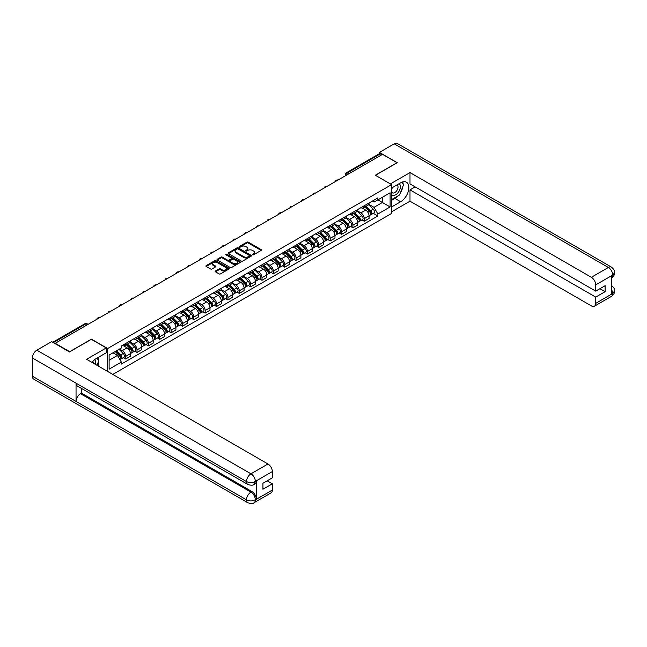 <?xml version="1.0" encoding="UTF-8"?>
<svg xmlns="http://www.w3.org/2000/svg" width="647" height="647" viewBox="0 0 647 647"><rect width="100%" height="100%" fill="white"/><g stroke="black" fill="none" stroke-linecap="round" stroke-linejoin="round"><path stroke-width="0.97" d="M252.548 254.805A0.712 0.412 0 0 0 253.551 254.805L261.145 250.421A1.011 0.582 0 0 0 261.445 250.009A1.011 0.582 0 0 0 261.145 249.596L248.278 242.164A1.011 0.582 0 0 0 246.847 242.164L239.253 246.556A0.712 0.412 0 0 0 240.255 247.13L241.234 246.564A3.235 1.868 0 0 1 245.811 246.564L246.879 247.186A3.235 1.868 0 0 1 247.833 248.505A3.235 1.868 0 0 1 246.879 249.823L245.9 250.389A0.712 0.412 0 0 0 246.903 250.971L247.882 250.405A3.235 1.868 0 0 1 252.459 250.405L253.535 251.02A3.235 1.868 0 0 1 254.481 252.338A3.235 1.868 0 0 1 253.535 253.664L252.548 254.231A0.712 0.412 0 0 0 252.548 254.805L252.548 254.231M215.459 270.98A1.011 0.582 0 0 0 215.168 271.392A1.011 0.582 0 0 0 215.459 271.805L219.074 273.891A1.011 0.582 0 0 0 220.506 273.891L228.941 269.015A1.011 0.582 0 0 0 229.232 268.602A1.011 0.582 0 0 0 228.941 268.19L216.074 260.765A1.011 0.582 0 0 0 214.642 260.765L206.207 265.634A1.011 0.582 0 0 0 205.908 266.046A1.011 0.582 0 0 0 206.207 266.459L210.566 268.974A1.011 0.582 0 0 0 211.998 268.974L215.605 266.887A1.011 0.582 0 0 0 215.904 266.475A1.011 0.582 0 0 0 215.605 266.063L213.445 264.817A2.701 1.561 0 0 1 212.653 263.717A2.701 1.561 0 0 1 214.319 262.27A2.701 1.561 0 0 1 217.271 262.609L225.738 267.502A2.701 1.561 0 0 1 226.531 268.602A2.701 1.561 0 0 1 224.865 270.05A2.701 1.561 0 0 1 221.913 269.71L220.506 268.893A1.011 0.582 0 0 0 219.074 268.893L215.459 270.98L215.459 271.805M107.661 348.523L91.421 339.149L69.714 351.677L55.221 343.314L382.539 154.334L397.032 162.704L375.325 175.24L391.572 184.613L107.661 348.523L107.661 371.443M241.307 261.048A1.011 0.582 0 0 0 242.738 261.048L251.173 256.18A1.011 0.582 0 0 0 251.465 255.767A1.011 0.582 0 0 0 251.173 255.355L238.306 247.922A1.011 0.582 0 0 0 236.875 247.922L228.44 252.799A1.011 0.582 0 0 0 228.14 253.212A1.011 0.582 0 0 0 228.44 253.624L241.307 261.048M226.256 254.958A0.712 0.412 0 0 1 226.976 255.064L240.045 262.609L231.618 267.47A1.011 0.582 0 0 1 230.186 267.47L217.319 260.037L217.319 259.212A1.011 0.582 0 0 0 217.028 259.625A1.011 0.582 0 0 0 217.319 260.037M217.319 259.212L220.934 257.126A1.011 0.582 0 0 1 222.358 257.126L227.582 260.143A1.011 0.582 0 0 0 229.014 260.143L231.408 258.76A1.011 0.582 0 0 0 231.699 258.347A1.011 0.582 0 0 0 231.408 257.935L225.973 254.797A0.712 0.412 0 0 1 226.976 254.222L240.053 261.776A1.011 0.582 0 0 1 240.352 262.189A1.011 0.582 0 0 1 240.053 262.601L240.053 261.776M112.796 374.411L391.572 213.461L391.572 184.613M348.814 173.808L347.285 172.927A2.062 1.189 60 0 0 346.258 172.822L379.247 153.776A2.062 1.189 60 0 1 380.282 153.873L347.285 172.927A2.062 1.189 120 0 0 345.83 175.45L345.83 175.531M381.811 154.754L380.282 153.873M364.253 205.762A4.739 2.734 60 0 1 363.274 207.889L368.078 205.115A4.739 2.734 -120 0 0 369.065 202.988M357.435 210.865L360.905 212.871A4.739 2.734 60 0 1 364.253 218.678L369.065 215.896A4.739 2.734 -120 0 0 365.717 210.097L362.271 208.108M369.065 215.896L369.065 218.468L364.253 221.242L361.948 219.907M363.274 207.889A4.739 2.734 60 0 1 360.945 207.679M364.253 218.678L364.253 221.242M352.89 212.321A4.739 2.734 60 0 1 351.911 214.448L356.723 211.674A4.739 2.734 -120 0 0 357.702 209.547M350.593 226.466L352.898 227.801L357.702 225.027L357.702 222.463A4.739 2.734 -120 0 0 354.354 216.656L350.909 214.667M351.911 214.448A4.739 2.734 60 0 1 349.582 214.238M346.072 217.424L349.542 219.43A4.739 2.734 60 0 1 352.898 225.237L352.898 227.801M341.535 218.888A4.739 2.734 60 0 1 340.548 221.015L345.361 218.233A4.739 2.734 -120 0 0 346.339 216.106M339.23 233.025L341.535 234.36L346.339 231.586L346.339 229.022A4.739 2.734 -120 0 0 342.991 223.215L339.546 221.234M340.548 221.015A4.739 2.734 60 0 1 338.219 220.797M334.709 223.983L338.179 225.989A4.739 2.734 60 0 1 341.535 231.796L341.535 234.36M330.172 225.447A4.739 2.734 60 0 1 329.186 227.574L333.998 224.8A4.739 2.734 -120 0 0 334.976 222.673M327.867 239.592L330.172 240.919L334.976 238.145L334.976 235.581A4.739 2.734 -120 0 0 331.628 229.774L328.183 227.793M329.186 227.574A4.739 2.734 60 0 1 326.856 227.356M323.346 230.55L326.816 232.548A4.739 2.734 60 0 1 330.172 238.355L330.172 240.919M318.809 232.006A4.739 2.734 60 0 1 317.823 234.133L322.635 231.359A4.739 2.734 -120 0 0 323.613 229.232M316.504 246.151L318.809 247.477L323.613 244.703L323.613 242.14A4.739 2.734 -120 0 0 320.265 236.333L316.82 234.351M317.823 234.133A4.739 2.734 60 0 1 315.493 233.915M311.983 237.109L315.461 239.115A4.739 2.734 60 0 1 318.809 244.914L318.809 247.477M307.446 238.565A4.739 2.734 60 0 1 306.468 240.692L311.272 237.918A4.739 2.734 -120 0 0 312.25 235.791M305.141 252.71L307.446 254.036L312.25 251.262L312.25 248.699A4.739 2.734 -120 0 0 308.902 242.892L305.465 240.91M306.468 240.692A4.739 2.734 60 0 1 304.13 240.474M300.62 243.668L304.098 245.674A4.739 2.734 60 0 1 307.446 251.473L307.446 254.036M296.083 245.124A4.739 2.734 60 0 1 295.105 247.251L299.909 244.477A4.739 2.734 -120 0 0 300.887 242.35M293.778 259.269L296.083 260.595L300.887 257.821L300.887 255.258A4.739 2.734 -120 0 0 297.539 249.459L294.102 247.469M295.105 247.251A4.739 2.734 60 0 1 292.767 247.041M289.258 250.227L292.735 252.233A4.739 2.734 60 0 1 296.083 258.032L296.083 260.595M284.72 251.683A4.739 2.734 60 0 1 283.742 253.81L288.546 251.036A4.739 2.734 -120 0 0 289.524 248.909M282.415 265.828L284.72 267.162L289.524 264.38L289.524 261.817A4.739 2.734 -120 0 0 286.176 256.018L282.739 254.028M283.742 253.81A4.739 2.734 60 0 1 281.405 253.6M277.903 256.786L281.372 258.792A4.739 2.734 60 0 1 284.72 264.591L284.72 267.162M273.358 258.242A4.739 2.734 60 0 1 272.379 260.369L277.183 257.595A4.739 2.734 -120 0 0 278.17 255.468M271.053 272.387L273.358 273.721L278.17 270.947L278.17 268.376A4.739 2.734 -120 0 0 274.813 262.577L271.376 260.587M272.379 260.369A4.739 2.734 60 0 1 270.042 260.159M266.54 263.345L270.009 265.351A4.739 2.734 60 0 1 273.358 271.158L273.358 273.721M261.995 264.801A4.739 2.734 60 0 1 261.016 266.928L265.82 264.154A4.739 2.734 -120 0 0 266.807 262.027M259.69 278.946L261.995 280.28L266.807 277.506L266.807 274.935A4.739 2.734 -120 0 0 263.45 269.136L260.013 267.146M261.016 266.928A4.739 2.734 60 0 1 258.687 266.718M255.177 269.904L258.646 271.91A4.739 2.734 60 0 1 261.995 277.717L261.995 280.28M250.632 271.36A4.739 2.734 60 0 1 249.653 273.487L254.457 270.713A4.739 2.734 -120 0 0 255.444 268.586M248.327 285.505L250.632 286.839L255.444 284.065L255.444 281.502A4.739 2.734 -120 0 0 252.087 275.695L248.65 273.705M249.653 273.487A4.739 2.734 60 0 1 247.324 273.277M243.814 276.463L247.283 278.469A4.739 2.734 60 0 1 250.632 284.276L250.632 286.839M239.269 277.927A4.739 2.734 60 0 1 238.29 280.054L243.102 277.272A4.739 2.734 -120 0 0 244.081 275.145M236.964 292.064L239.269 293.398L244.081 290.624L244.081 288.061A4.739 2.734 -120 0 0 240.733 282.254L237.287 280.272M238.29 280.054A4.739 2.734 60 0 1 235.961 279.836M232.451 283.022L235.92 285.028A4.739 2.734 60 0 1 239.269 290.835L239.269 293.398M227.914 284.486A4.739 2.734 60 0 1 226.927 286.613L231.739 283.839A4.739 2.734 -120 0 0 232.718 281.712M225.609 298.631L227.914 299.957L232.718 297.183L232.718 294.62A4.739 2.734 -120 0 0 229.37 288.813L225.924 286.831M226.927 286.613A4.739 2.734 60 0 1 224.598 286.395M221.088 289.589L224.558 291.587A4.739 2.734 60 0 1 227.914 297.394L227.914 299.957M216.551 291.045A4.739 2.734 60 0 1 215.564 293.172L220.376 290.398A4.739 2.734 -120 0 0 221.355 288.271M214.246 305.19L216.551 306.516L221.355 303.742L221.355 301.178A4.739 2.734 -120 0 0 218.007 295.372L214.561 293.39M215.564 293.172A4.739 2.734 60 0 1 213.235 292.954M209.725 296.148L213.195 298.154A4.739 2.734 60 0 1 216.551 303.953L216.551 306.516M205.188 297.604A4.739 2.734 60 0 1 204.201 299.731L209.013 296.957A4.739 2.734 -120 0 0 209.992 294.83M202.883 311.749L205.188 313.075L209.992 310.301L209.992 307.737A4.739 2.734 -120 0 0 206.644 301.931L203.198 299.949M204.201 299.731A4.739 2.734 60 0 1 201.872 299.521M198.362 302.707L201.832 304.713A4.739 2.734 60 0 1 205.188 310.511L205.188 313.075M193.825 304.163A4.739 2.734 60 0 1 192.846 306.29L197.65 303.516A4.739 2.734 -120 0 0 198.629 301.389M191.52 318.308L193.825 319.634L198.629 316.86L198.629 314.296A4.739 2.734 -120 0 0 195.281 308.498L191.844 306.508M192.846 306.29A4.739 2.734 60 0 1 190.509 306.08M186.999 309.266L190.477 311.272A4.739 2.734 60 0 1 193.825 317.07L193.825 319.634M182.462 310.722A4.739 2.734 60 0 1 181.483 312.849L186.287 310.075A4.739 2.734 -120 0 0 187.266 307.948M180.157 324.867L182.462 326.201L187.266 323.419L187.266 320.855A4.739 2.734 -120 0 0 183.918 315.057L180.481 313.067M181.483 312.849A4.739 2.734 60 0 1 179.146 312.638M175.636 315.825L179.114 317.831A4.739 2.734 60 0 1 182.462 323.629L182.462 326.201M171.099 317.281A4.739 2.734 60 0 1 170.121 319.408L174.925 316.634A4.739 2.734 -120 0 0 175.903 314.507M168.794 331.426L171.099 332.76L175.903 329.986L175.903 327.414A4.739 2.734 -120 0 0 172.555 321.616L169.118 319.626M170.121 319.408A4.739 2.734 60 0 1 167.783 319.197M164.273 322.384L167.751 324.39A4.739 2.734 60 0 1 171.099 330.196L171.099 332.76M159.736 323.84A4.739 2.734 60 0 1 158.758 325.967L163.562 323.193A4.739 2.734 -120 0 0 164.54 321.066M157.431 337.985L159.736 339.319L164.548 336.545L164.548 333.973A4.739 2.734 -120 0 0 161.192 328.175L157.755 326.185M158.758 325.967A4.739 2.734 60 0 1 156.42 325.756M152.918 328.943L156.388 330.949A4.739 2.734 60 0 1 159.736 336.755L159.736 339.319M148.373 330.407A4.739 2.734 60 0 1 147.395 332.534L152.199 329.752A4.739 2.734 -120 0 0 153.185 327.625M146.068 344.544L148.373 345.878L153.185 343.104L153.185 340.54A4.739 2.734 -120 0 0 149.829 334.734L146.392 332.744M147.395 332.534A4.739 2.734 60 0 1 145.057 332.315M141.556 335.502L145.025 337.508A4.739 2.734 60 0 1 148.373 343.314L148.373 345.878M137.01 336.966A4.739 2.734 60 0 1 136.032 339.093L140.836 336.311A4.739 2.734 -120 0 0 141.822 334.184M134.705 351.111L137.01 352.437L141.822 349.663L141.822 347.099A4.739 2.734 -120 0 0 138.466 341.292L135.029 339.311M136.032 339.093A4.739 2.734 60 0 1 133.703 338.874M130.193 342.061L133.662 344.067A4.739 2.734 60 0 1 137.01 349.873L137.01 352.437M125.647 343.525A4.739 2.734 60 0 1 124.669 345.652L129.473 342.878A4.739 2.734 -120 0 0 130.459 340.751M123.342 357.67L125.647 358.996L130.459 356.222L130.459 353.658A4.739 2.734 -120 0 0 127.111 347.851L123.666 345.87M124.669 345.652A4.739 2.734 60 0 1 122.34 345.433M119.533 349.032L122.299 350.625A4.739 2.734 60 0 1 125.647 356.432L125.647 358.996M372.308 201.12L374.015 202.107L390.109 192.814L382.393 197.27L382.393 202.487L374.015 207.323L368.798 204.306M109.117 360.258L117.495 355.421L121.353 362.11L109.117 369.17L109.117 355.041L121.353 347.981L121.353 346.008L377.872 197.901L377.872 199.874L390.109 206.943L377.872 214.003L374.015 207.323M390.109 192.814L390.109 206.943M121.353 362.11L121.353 364.083L377.872 215.985L377.872 214.003M117.495 355.421L112.974 352.817M373.311 213.348L377.872 215.985M252.831 254.91L253.535 254.506A3.235 1.868 0 0 0 254.481 253.179L254.481 252.338M247.833 248.505L247.833 249.346A3.235 1.868 0 0 1 246.879 250.664L246.183 251.068M261.145 249.596L261.145 250.421L248.278 243.005A1.011 0.582 0 0 0 246.847 243.005L239.536 247.227M251.173 255.355L251.173 256.18L238.306 248.763A1.011 0.582 0 0 0 236.875 248.763L228.448 253.632L228.44 252.799M249.386 256.058A0.712 0.412 0 0 0 249.386 255.476L238.088 248.958A0.712 0.412 0 0 0 237.085 248.958L236.05 249.556A3.235 1.868 0 0 0 235.104 250.874A3.235 1.868 0 0 0 236.05 252.201L243.773 256.657A3.235 1.868 0 0 0 248.351 256.657L249.386 256.058L249.386 256.899A0.712 0.412 0 0 0 249.596 256.608L249.596 255.767M235.104 250.874L235.104 251.715A3.235 1.868 0 0 0 236.05 253.042L236.05 252.201M249.386 256.899L248.351 257.498A3.235 1.868 0 0 1 243.773 257.498L236.05 253.042M217.335 260.045L220.934 257.967L220.934 257.126M231.699 258.347L231.699 259.188A1.011 0.582 0 0 1 231.408 259.601L229.014 260.984A1.011 0.582 0 0 1 227.582 260.984L222.358 257.967A1.011 0.582 0 0 0 220.934 257.967M232.993 263.272A2.701 1.561 0 0 0 235.945 263.604A2.701 1.561 0 0 0 237.611 262.164A2.701 1.561 0 0 0 236.818 261.065L233.834 259.342A1.011 0.582 0 0 0 232.402 259.342L230.008 260.717A1.011 0.582 0 0 0 229.717 261.137A1.011 0.582 0 0 0 230.008 261.55L232.993 263.272L232.993 264.113A2.701 1.561 0 0 0 235.945 264.445A2.701 1.561 0 0 0 237.611 263.005L237.611 262.164M229.717 261.137L229.717 261.978A1.011 0.582 0 0 0 230.008 262.391L230.008 261.55M232.993 264.113L230.008 262.391M226.531 268.602L226.531 269.443A2.701 1.561 0 0 1 224.865 270.891A2.701 1.561 0 0 1 221.913 270.551L220.506 269.734A1.011 0.582 0 0 0 219.074 269.734L215.475 271.813M212.653 263.717L212.653 264.55A2.701 1.561 0 0 0 213.445 265.658L213.445 264.817M215.588 266.896L213.445 265.658M228.925 269.023L216.074 261.606A1.011 0.582 0 0 0 214.642 261.606L206.215 266.467M364.868 206.975L369.34 211.391A2.572 1.488 60 0 1 370.019 215.249L369.065 215.807M365.757 207.857L367.658 208.949M365.361 206.684L370.262 211.52A1.237 0.712 60 0 1 370.594 213.373A1.237 0.712 60 0 1 370.48 213.421M366.105 206.256L370.585 210.671A2.572 1.488 60 0 1 371.265 214.537A2.572 1.488 60 0 1 370.48 214.618M368.612 204.63L373.206 209.159A2.572 1.488 60 0 1 373.885 213.017L371.265 214.537M353.505 213.534L357.985 217.95A2.572 1.488 60 0 1 358.664 221.808L357.702 222.366M354.394 214.416L356.295 215.508M353.998 213.243L358.907 218.079A1.237 0.712 60 0 1 359.231 219.931A1.237 0.712 60 0 1 359.117 219.98M354.742 212.814L359.222 217.23A2.572 1.488 60 0 1 359.902 221.096A2.572 1.488 60 0 1 359.117 221.177M357.249 211.189L361.843 215.718A2.572 1.488 60 0 1 362.522 219.584L359.902 221.096M342.142 220.093L346.622 224.509A2.572 1.488 60 0 1 347.302 228.367L346.339 228.925M343.039 220.975L344.932 222.067M342.643 219.802L347.544 224.638A1.237 0.712 60 0 1 347.868 226.49A1.237 0.712 60 0 1 347.754 226.539M343.379 219.373L347.86 223.789A2.572 1.488 60 0 1 348.539 227.655A2.572 1.488 60 0 1 347.762 227.736M345.886 217.748L350.48 222.277A2.572 1.488 60 0 1 351.159 226.143L348.539 227.655M398.131 195.798A11.589 6.688 120 0 1 394.921 198.403L400.671 201.727A11.589 6.688 120 0 0 408.241 191.52A11.589 6.688 120 0 0 406.47 182.228A11.589 6.688 120 0 0 400.671 182.802L391.572 188.059M400.671 201.727L391.572 206.983M391.572 211.82L409.996 201.185L409.996 189.87L595.725 297.102L595.725 303.362L612.838 293.398L611.747 293.9L611.747 275.824L612.733 275.04L595.725 284.866A6.179 3.567 -120 0 0 591.35 277.296L608.358 267.478L394.225 143.844L379.409 152.401L397.25 162.704L375.438 175.297M415.164 186.886L409.996 189.87M599.947 288.691L605.123 291.676L605.123 285.707L595.725 291.126L409.996 183.902L409.996 172.587L591.35 277.296M390.367 183.918L409.996 172.587M409.996 201.185L591.35 305.885A6.179 3.567 -120 0 0 594.447 306.193A6.179 3.567 -120 0 0 595.725 303.362M394.225 143.844A6.333 3.656 -60 0 1 397.395 143.529L611.528 267.162A6.333 3.656 -60 0 0 608.358 267.478A6.179 3.567 60 0 1 612.733 275.04M379.409 153.703L379.409 152.401M595.725 291.126L595.725 284.866M605.123 291.676L595.725 297.102M400.428 192.766A11.589 6.688 120 0 0 402.927 186.336M403.113 184.258A11.589 6.688 120 0 0 402.822 181.896M394.921 198.403L391.572 200.344M611.747 289.581L612.733 293.334M611.528 285.456C614.011 287.689 615.054 289.476 614.65 290.81L612.846 293.39M611.528 267.162C614.011 269.378 615.054 271.182 614.65 272.565L612.838 275.104M106.278 347.94L86.609 359.295L267.971 463.996A6.179 3.567 60 0 1 272.338 471.566L255.33 481.384L254.053 484.425C253.017 485.476 250.931 485.476 247.793 484.433L77.365 386.033A6.333 3.656 -60 0 1 76.047 383.178L32.35 357.945A6.333 3.656 -60 0 1 36.83 350.189L51.655 341.632L69.496 351.936L91.348 339.319L106.278 347.94L106.278 352.777L95.934 358.745A11.589 6.688 120 0 0 91.874 362.328M98.085 365.911L100.52 367.326M98.336 365.765L98.336 361.883M98.336 360.144L98.336 357.354M272.338 471.566L272.338 477.834L262.941 483.26L262.941 489.229L272.338 483.802L272.338 490.07A6.179 3.567 60 0 1 271.061 492.901L254.053 502.719A6.179 3.567 -120 0 0 255.33 499.888L272.338 490.07M254.053 502.719C253.066 503.762 250.979 503.77 247.793 502.727L33.66 379.093A6.333 3.656 -60 0 1 32.35 376.198L76.047 401.423A6.333 3.656 -60 0 1 80.527 393.708L250.963 492.108L251.942 491.542A6.179 3.567 60 0 1 256.317 499.112L256.317 481.028A6.179 3.567 60 0 1 255.039 483.859L254.053 484.425M32.35 357.945L32.35 376.198M247.793 484.433A6.333 3.656 -60 0 1 246.483 481.578L76.047 383.178L76.047 401.423L246.483 499.824C249.386 501.231 252.306 501.231 255.225 499.824L255.33 499.888M272.338 483.802L267.171 480.818M81.514 388.426L81.514 393.141L251.942 491.542M81.514 393.141L80.527 393.708M36.83 350.189L250.963 473.814A6.333 3.656 -60 0 0 246.483 481.578C249.402 482.977 252.314 482.961 255.217 481.538M391.572 194.496A6.696 3.866 120 0 0 396.894 193.922A6.696 3.866 120 0 0 400.38 186.635A6.696 3.866 120 0 0 399.167 183.675M392.131 187.735A6.696 3.866 120 0 0 391.572 188.948M391.572 191.18A4.586 2.645 120 0 0 392.494 192.838A4.586 2.645 120 0 0 396.029 191.609A4.586 2.645 120 0 0 398.026 186.999A4.586 2.645 120 0 0 397.08 184.896A4.586 2.645 120 0 0 397.064 184.888M392.511 187.517A4.586 2.645 120 0 0 391.572 190.267M401.722 182.276L403.51 184.824L399.579 194.957L391.718 199.502M95.416 364.374A6.696 3.866 120 0 0 95.643 362.571A6.696 3.866 120 0 0 94.535 359.692M93.281 363.145A4.586 2.645 120 0 0 93.289 362.935A4.586 2.645 120 0 0 92.812 361.261M96.945 358.163L98.773 360.767L97.018 365.296M330.779 226.652L335.259 231.068A2.572 1.488 60 0 1 335.939 234.926L334.976 235.484M331.676 227.534L333.569 228.626M331.28 226.369L336.181 231.197A1.237 0.712 60 0 1 336.505 233.057A1.237 0.712 60 0 1 336.391 233.098M332.016 225.94L336.497 230.356A2.572 1.488 60 0 1 337.176 234.214A2.572 1.488 60 0 1 336.4 234.295M334.523 224.307L339.117 228.836A2.572 1.488 60 0 1 339.796 232.702L337.176 234.214M319.416 233.211L323.896 237.627A2.572 1.488 60 0 1 324.576 241.485L323.613 242.043M320.314 234.093L322.206 235.185M319.917 232.928L324.818 237.764A1.237 0.712 60 0 1 325.142 239.616A1.237 0.712 60 0 1 325.029 239.657M320.653 232.499L325.134 236.915A2.572 1.488 60 0 1 325.813 240.773A2.572 1.488 60 0 1 325.037 240.854M323.16 230.866L327.754 235.403A2.572 1.488 60 0 1 328.433 239.261L325.813 240.773M308.053 239.77L312.533 244.186A2.572 1.488 60 0 1 313.213 248.052L312.25 248.602M308.951 240.652L310.843 241.752M308.554 239.487L313.455 244.323A1.237 0.712 60 0 1 313.779 246.175A1.237 0.712 60 0 1 313.666 246.216M309.298 239.058L313.771 243.474A2.572 1.488 60 0 1 314.45 247.332A2.572 1.488 60 0 1 313.674 247.413M311.797 237.425L316.391 241.962A2.572 1.488 60 0 1 317.07 245.82L314.45 247.332M296.698 246.329L301.17 250.745A2.572 1.488 60 0 1 301.85 254.611L300.887 255.161M297.588 247.211L299.488 248.311M297.191 246.046L302.092 250.882A1.237 0.712 60 0 1 302.416 252.734A1.237 0.712 60 0 1 302.303 252.775M297.935 245.617L302.408 250.033A2.572 1.488 60 0 1 303.087 253.891A2.572 1.488 60 0 1 302.311 253.98M300.434 243.984L305.028 248.521A2.572 1.488 60 0 1 305.707 252.379L303.087 253.891M285.335 252.888L289.807 257.304A2.572 1.488 60 0 1 290.487 261.17L289.524 261.72M286.225 253.77L288.125 254.869M285.828 252.605L290.729 257.441A1.237 0.712 60 0 1 291.053 259.293A1.237 0.712 60 0 1 290.948 259.342M286.572 252.176L291.045 256.592A2.572 1.488 60 0 1 291.724 260.45A2.572 1.488 60 0 1 290.948 260.539M289.072 250.551L293.665 255.08A2.572 1.488 60 0 1 294.345 258.937L291.724 260.45M273.972 259.455L278.445 263.871A2.572 1.488 60 0 1 279.124 267.729L278.161 268.287M274.862 260.329L276.762 261.428M274.465 259.164L279.367 264A1.237 0.712 60 0 1 279.698 265.852A1.237 0.712 60 0 1 279.585 265.901M275.21 258.735L279.682 263.151A2.572 1.488 60 0 1 280.361 267.017A2.572 1.488 60 0 1 279.585 267.098M277.717 257.11L282.31 261.639A2.572 1.488 60 0 1 282.99 265.496L280.361 267.017M262.609 266.014L267.082 270.43A2.572 1.488 60 0 1 267.761 274.288L266.807 274.846M263.499 266.896L265.399 267.987M263.103 265.723L268.004 270.559A1.237 0.712 60 0 1 268.335 272.411A1.237 0.712 60 0 1 268.222 272.46M263.847 265.294L268.319 269.71A2.572 1.488 60 0 1 268.998 273.576A2.572 1.488 60 0 1 268.222 273.657M266.354 263.669L270.947 268.198A2.572 1.488 60 0 1 271.627 272.055L268.998 273.576M251.246 272.573L255.719 276.989A2.572 1.488 60 0 1 256.398 280.847L255.444 281.405M252.136 273.455L254.036 274.546M251.74 272.282L256.641 277.118A1.237 0.712 60 0 1 256.972 278.97A1.237 0.712 60 0 1 256.859 279.019M252.484 271.853L256.964 276.269A2.572 1.488 60 0 1 257.643 280.135A2.572 1.488 60 0 1 256.859 280.216M254.991 270.228L259.584 274.757A2.572 1.488 60 0 1 260.264 278.622L257.643 280.135M239.883 279.132L244.364 283.548A2.572 1.488 60 0 1 245.043 287.405L244.081 287.964M240.773 280.014L242.674 281.105M240.377 278.841L245.286 283.677A1.237 0.712 60 0 1 245.609 285.529A1.237 0.712 60 0 1 245.496 285.578M241.121 278.42L245.601 282.836A2.572 1.488 60 0 1 246.281 286.694A2.572 1.488 60 0 1 245.496 286.775M243.628 276.787L248.222 281.316A2.572 1.488 60 0 1 248.901 285.181L246.281 286.694M228.52 285.691L233.001 290.107A2.572 1.488 60 0 1 233.68 293.964L232.718 294.522M229.418 286.572L231.311 287.664M229.022 285.408L233.923 290.236A1.237 0.712 60 0 1 234.246 292.096A1.237 0.712 60 0 1 234.133 292.137M229.758 284.979L234.238 289.395A2.572 1.488 60 0 1 234.918 293.253A2.572 1.488 60 0 1 234.141 293.334M232.265 283.346L236.859 287.875A2.572 1.488 60 0 1 237.538 291.74L234.918 293.253M217.157 292.25L221.638 296.666A2.572 1.488 60 0 1 222.317 300.531L221.355 301.081M218.055 293.131L219.948 294.223M217.659 291.967L222.56 296.803A1.237 0.712 60 0 1 222.883 298.655A1.237 0.712 60 0 1 222.77 298.696M218.395 291.538L222.875 295.954A2.572 1.488 60 0 1 223.555 299.812A2.572 1.488 60 0 1 222.778 299.893M220.902 289.905L225.496 294.442A2.572 1.488 60 0 1 226.175 298.299L223.555 299.812M205.795 298.809L210.275 303.225A2.572 1.488 60 0 1 210.954 307.09L209.992 307.64M206.692 299.69L208.585 300.79M206.296 298.526L211.197 303.362A1.237 0.712 60 0 1 211.52 305.214A1.237 0.712 60 0 1 211.407 305.255M207.032 298.097L211.512 302.513A2.572 1.488 60 0 1 212.192 306.371A2.572 1.488 60 0 1 211.415 306.452M209.539 296.463L214.133 301.001A2.572 1.488 60 0 1 214.812 304.858L212.192 306.371M194.432 305.368L198.912 309.784A2.572 1.488 60 0 1 199.591 313.649L198.629 314.199M195.329 306.249L197.222 307.349M194.933 305.085L199.834 309.921A1.237 0.712 60 0 1 200.158 311.773A1.237 0.712 60 0 1 200.044 311.814M195.677 304.656L200.149 309.072A2.572 1.488 60 0 1 200.829 312.93A2.572 1.488 60 0 1 200.052 313.019M198.176 303.022L202.77 307.56A2.572 1.488 60 0 1 203.449 311.417L200.829 312.93M183.077 311.927L187.549 316.343A2.572 1.488 60 0 1 188.228 320.208L187.266 320.758M183.966 312.808L185.867 313.908M183.57 311.644L188.471 316.48A1.237 0.712 60 0 1 188.795 318.332A1.237 0.712 60 0 1 188.681 318.381M184.314 311.215L188.787 315.631A2.572 1.488 60 0 1 189.466 319.489A2.572 1.488 60 0 1 188.689 319.578M186.813 309.589L191.407 314.118A2.572 1.488 60 0 1 192.086 317.976L189.466 319.489M171.714 318.494L176.186 322.91A2.572 1.488 60 0 1 176.866 326.767L175.903 327.325M172.603 319.367L174.504 320.467M172.207 318.203L177.108 323.039A1.237 0.712 60 0 1 177.432 324.891A1.237 0.712 60 0 1 177.318 324.94M172.951 317.774L177.424 322.19A2.572 1.488 60 0 1 178.103 326.056A2.572 1.488 60 0 1 177.327 326.137M175.45 316.148L180.044 320.677A2.572 1.488 60 0 1 180.723 324.535L178.103 326.056M160.351 325.053L164.823 329.469A2.572 1.488 60 0 1 165.503 333.326L164.54 333.884M161.24 325.934L163.141 327.026M160.844 324.762L165.745 329.598A1.237 0.712 60 0 1 166.077 331.45A1.237 0.712 60 0 1 165.964 331.499M161.588 324.333L166.061 328.749A2.572 1.488 60 0 1 166.74 332.615A2.572 1.488 60 0 1 165.964 332.695M164.095 322.707L168.689 327.236A2.572 1.488 60 0 1 169.36 331.094L166.74 332.615M148.988 331.612L153.46 336.028A2.572 1.488 60 0 1 154.14 339.885L153.177 340.443M149.878 332.493L151.778 333.585M149.481 331.321L154.382 336.157A1.237 0.712 60 0 1 154.714 338.009A1.237 0.712 60 0 1 154.601 338.058M150.225 330.892L154.698 335.308A2.572 1.488 60 0 1 155.377 339.174A2.572 1.488 60 0 1 154.601 339.254M152.732 329.266L157.326 333.795A2.572 1.488 60 0 1 158.005 337.661L155.377 339.174M137.625 338.171L142.097 342.587A2.572 1.488 60 0 1 142.777 346.444L141.822 347.002M138.515 339.052L140.415 340.144M138.118 337.88L143.019 342.716A1.237 0.712 60 0 1 143.351 344.576A1.237 0.712 60 0 1 143.238 344.616M138.862 337.459L143.335 341.875A2.572 1.488 60 0 1 144.014 345.733A2.572 1.488 60 0 1 143.238 345.813M141.37 335.825L145.963 340.354A2.572 1.488 60 0 1 146.643 344.22L144.014 345.733M126.262 344.73L130.734 349.145A2.572 1.488 60 0 1 131.414 353.003L130.459 353.561M127.152 345.611L129.052 346.703M126.755 344.447L131.656 349.275A1.237 0.712 60 0 1 131.988 351.135A1.237 0.712 60 0 1 131.875 351.175M127.499 344.018L131.98 348.434A2.572 1.488 60 0 1 132.659 352.291A2.572 1.488 60 0 1 131.875 352.372M130.007 342.384L134.6 346.913A2.572 1.488 60 0 1 135.28 350.779L132.659 352.291M115.166 351.556L119.38 355.704A2.572 1.488 60 0 1 120.059 359.57L119.93 359.643M115.797 352.17L117.689 353.262M115.659 351.264L120.302 355.842A1.237 0.712 60 0 1 120.625 357.694A1.237 0.712 60 0 1 120.512 357.734M116.403 350.836L120.617 354.993A2.572 1.488 60 0 1 121.296 358.85A2.572 1.488 60 0 1 120.52 358.931M119.024 349.323L123.237 353.48A2.572 1.488 60 0 1 123.917 357.338L121.296 358.85M345.902 175.491L345.83 175.45A2.062 1.189 0 0 1 345.223 174.609L345.223 175.879M137.01 349.873L141.822 347.099M148.373 343.314L153.185 340.54M159.736 336.755L164.548 333.973M171.099 330.196L175.903 327.414M182.462 323.629L187.266 320.855M193.825 317.07L198.629 314.296M205.188 310.511L209.992 307.737M216.551 303.953L221.355 301.178M227.914 297.394L232.718 294.62M239.269 290.835L244.081 288.061M250.632 284.276L255.444 281.502M261.995 277.717L266.807 274.935M273.358 271.158L278.17 268.376M284.72 264.591L289.524 261.817M296.083 258.032L300.887 255.258M307.446 251.473L312.25 248.699M318.809 244.914L323.613 242.14M330.172 238.355L334.976 235.581M341.535 231.796L346.339 229.022M352.898 225.237L357.702 222.463M125.647 356.432L130.459 353.658M122.299 350.625L127.111 347.851M133.662 344.067L138.466 341.292M145.025 337.508L149.829 334.734M156.388 330.949L161.192 328.175M167.751 324.39L172.555 321.616M179.114 317.831L183.918 315.057M190.477 311.272L195.281 308.498M201.832 304.713L206.644 301.931M213.195 298.154L218.007 295.372M224.558 291.587L229.37 288.813M235.92 285.028L240.733 282.254M247.283 278.469L252.087 275.695M258.646 271.91L263.45 269.136M270.009 265.351L274.813 262.577M281.372 258.792L286.176 256.018M292.735 252.233L297.539 249.459M304.098 245.674L308.902 242.892M315.461 239.115L320.265 236.333M326.816 232.548L331.628 229.774M338.179 225.989L342.991 223.215M349.542 219.43L354.354 216.656M360.905 212.871L365.717 210.097M337.839 180.149A2.062 1.189 120 0 0 336.925 180.675M326.476 186.708A2.062 1.189 120 0 0 325.562 187.234M315.113 193.267A2.062 1.189 120 0 0 314.199 193.793M303.75 199.826A2.062 1.189 120 0 0 302.836 200.352M292.387 206.385A2.062 1.189 120 0 0 291.473 206.911M281.024 212.944A2.062 1.189 120 0 0 280.119 213.47M269.662 219.503A2.062 1.189 120 0 0 268.756 220.029M258.299 226.062A2.062 1.189 120 0 0 257.393 226.587M246.936 232.629A2.062 1.189 120 0 0 246.03 233.146M235.573 239.188A2.062 1.189 120 0 0 234.667 239.713M224.21 245.747A2.062 1.189 120 0 0 223.304 246.272M212.855 252.306A2.062 1.189 120 0 0 211.941 252.831M201.492 258.865A2.062 1.189 120 0 0 200.578 259.39M190.129 265.424A2.062 1.189 120 0 0 189.215 265.949M178.766 271.983A2.062 1.189 120 0 0 177.852 272.508M167.403 278.542A2.062 1.189 120 0 0 166.489 279.067M156.04 285.101A2.062 1.189 120 0 0 155.134 285.626M144.677 291.668A2.062 1.189 120 0 0 143.771 292.185M133.314 298.227A2.062 1.189 120 0 0 132.409 298.752M121.951 304.786A2.062 1.189 120 0 0 121.046 305.311M110.588 311.344A2.062 1.189 120 0 0 109.683 311.87M99.234 317.903A2.062 1.189 120 0 0 98.32 318.429M87.482 324.681L85.954 323.799L53.361 342.619M88.089 324.333L86.989 323.702A2.062 1.189 120 0 0 85.954 323.799A2.062 1.189 60 0 0 84.927 323.702L52.763 342.271M253.535 254.506L253.535 253.664M245.9 250.971L245.9 250.389M246.879 250.664L246.879 249.823M239.253 247.13L239.253 246.556M246.847 243.005L246.847 242.164M248.278 243.005L248.278 242.164M236.875 248.763L236.875 247.922M238.306 248.763L238.306 247.922M243.773 257.498L243.773 256.657M248.351 257.498L248.351 256.657M222.358 257.967L222.358 257.126M227.582 260.984L227.582 260.143M229.014 260.984L229.014 260.143M231.408 259.601L231.408 258.76M226.976 255.064L226.976 254.222M219.074 269.734L219.074 268.893M220.506 269.734L220.506 268.893M221.913 270.551L221.913 269.71M215.605 266.887L215.605 266.063M206.207 266.459L206.207 265.634M214.642 261.606L214.642 260.765M216.074 261.606L216.074 260.765M228.941 269.015L228.941 268.19M369.34 211.391L367.868 212.24M370.844 212.806L370.383 213.073M373.206 209.159L370.585 210.671M357.985 217.95L356.505 218.799M359.489 219.365L359.02 219.64M361.843 215.718L359.222 217.23M346.622 224.509L345.142 225.358M348.126 225.932L347.657 226.199M350.48 222.277L347.86 223.789M614.65 290.835C614.577 293.253 613.518 295.105 611.447 296.375A6.179 3.567 -120 0 0 612.733 293.544M611.747 277.878L612.733 275.25M256.317 499.112L255.225 499.824M255.33 481.594L256.317 481.028M255.33 481.384A6.179 3.567 60 0 0 250.963 473.814L267.971 463.996M247.793 502.727A6.333 3.656 -60 0 1 246.483 499.824A6.333 3.656 -60 0 1 250.963 492.108C253.592 493.871 255.047 496.395 255.33 499.678M335.259 231.068L333.779 231.925M336.763 232.491L336.294 232.758M339.117 228.836L336.497 230.356M323.896 237.627L322.416 238.484M325.401 239.05L324.931 239.317M327.754 235.403L325.134 236.915M312.533 244.186L311.053 245.043M314.038 245.609L313.577 245.876M316.391 241.962L313.771 243.474M301.17 250.745L299.69 251.602M302.675 252.168L302.214 252.435M305.028 248.521L302.408 250.033M289.807 257.304L288.327 258.161M291.312 258.727L290.851 258.994M293.665 255.08L291.045 256.592M278.445 263.871L276.965 264.72M279.949 265.286L279.488 265.553M282.31 261.639L279.682 263.151M267.082 270.43L265.602 271.279M268.586 271.845L268.125 272.112M270.947 268.198L268.319 269.71M255.719 276.989L254.247 277.838M257.223 278.404L256.762 278.679M259.584 274.757L256.964 276.269M244.364 283.548L242.884 284.397M245.86 284.971L245.399 285.238M248.222 281.316L245.601 282.836M233.001 290.107L231.521 290.964M234.505 291.53L234.036 291.797M236.859 287.875L234.238 289.395M221.638 296.666L220.158 297.523M223.142 298.089L222.673 298.356M225.496 294.442L222.875 295.954M210.275 303.225L208.795 304.082M211.779 304.648L211.31 304.915M214.133 301.001L211.512 302.513M198.912 309.784L197.432 310.641M200.416 311.207L199.947 311.474M202.77 307.56L200.149 309.072M187.549 316.343L186.069 317.2M189.053 317.766L188.592 318.033M191.407 314.118L188.787 315.631M176.186 322.91L174.706 323.759M177.69 324.325L177.229 324.592M180.044 320.677L177.424 322.19M164.823 329.469L163.343 330.318M166.328 330.884L165.867 331.151M168.689 327.236L166.061 328.749M153.46 336.028L151.98 336.877M154.965 337.443L154.504 337.718M157.326 333.795L154.698 335.308M142.097 342.587L140.625 343.444M143.602 344.01L143.141 344.277M145.963 340.354L143.335 341.875M130.734 349.145L129.263 350.003M132.239 350.569L131.778 350.836M134.6 346.913L131.98 348.434M119.38 355.704L118.086 356.448M120.884 357.128L120.415 357.395M123.237 353.48L120.617 354.993M338.009 180.044A2.062 2.062 0 0 0 335.364 181.572M326.646 186.603A2.062 2.062 0 0 0 324.001 188.131M315.283 193.162A2.062 2.062 0 0 0 312.638 194.69M303.92 199.721A2.062 2.062 0 0 0 301.284 201.249M292.565 206.288A2.062 2.062 0 0 0 289.921 207.808M281.202 212.847A2.062 2.062 0 0 0 278.558 214.367M269.839 219.406A2.062 2.062 0 0 0 267.195 220.926M258.476 225.965A2.062 2.062 0 0 0 255.832 227.493M247.114 232.524A2.062 2.062 0 0 0 244.469 234.052M235.751 239.083A2.062 2.062 0 0 0 233.106 240.611M224.388 245.642A2.062 2.062 0 0 0 221.743 247.17M213.025 252.201A2.062 2.062 0 0 0 210.38 253.729M201.662 258.76A2.062 2.062 0 0 0 199.017 260.288M190.299 265.327A2.062 2.062 0 0 0 187.662 266.847M178.936 271.886A2.062 2.062 0 0 0 176.299 273.406M167.581 278.445A2.062 2.062 0 0 0 164.936 279.973M156.218 285.003A2.062 2.062 0 0 0 153.574 286.532M144.855 291.562A2.062 2.062 0 0 0 142.211 293.091M133.492 298.121A2.062 2.062 0 0 0 130.848 299.65M122.129 304.68A2.062 2.062 0 0 0 119.485 306.209M110.766 311.239A2.062 2.062 0 0 0 108.122 312.768M99.403 317.806A2.062 2.062 0 0 0 96.759 319.327M86.989 323.702A2.062 2.062 0 0 0 84.927 323.702M346.258 172.822A2.062 2.062 0 0 0 345.223 174.609M594.447 306.193L611.447 296.375M614.65 272.589C614.569 274.983 613.502 276.819 611.447 278.081"/></g></svg>
